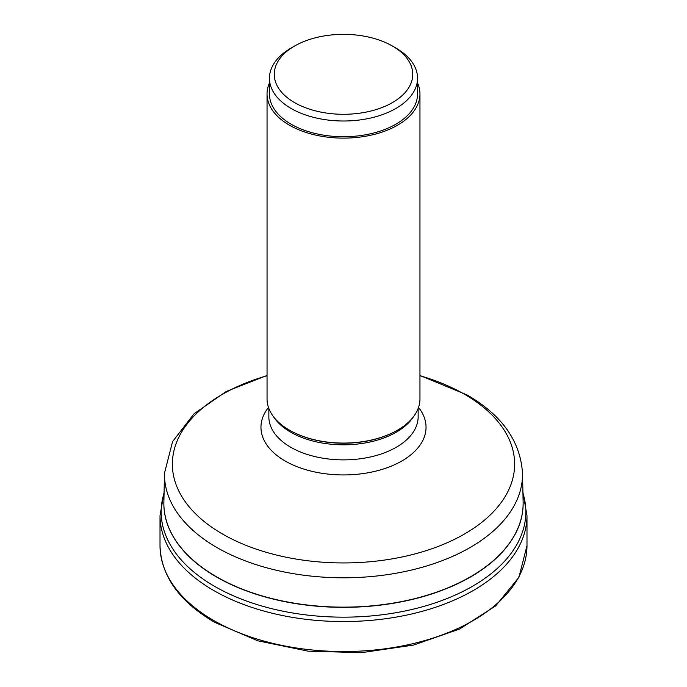 <?xml version="1.0" encoding="UTF-8"?>
<svg xmlns="http://www.w3.org/2000/svg" width="687" height="687" viewBox="0 0 687 687"><rect width="100%" height="100%" fill="white"/><g stroke="black" fill="none" stroke-linecap="round" stroke-linejoin="round"><path stroke-width="1.03" d="M419.955 93.982L419.955 398.932A76.455 44.14 180 0 1 397.567 430.148A76.455 44.14 180 0 1 289.442 430.148A76.455 44.14 180 0 1 289.433 430.148A76.455 44.14 180 0 1 267.045 398.932L267.045 93.982A76.455 44.14 0 0 0 289.442 125.197A76.455 44.14 0 0 0 372.758 134.764A76.455 44.14 0 0 0 419.955 93.982A76.455 44.14 0 0 0 417.55 82.99M269.45 82.99A76.455 44.14 0 0 0 267.045 93.982M417.55 78.249L417.55 93.982A74.05 42.749 180 0 1 371.839 133.476A74.05 42.749 180 0 1 291.142 124.21A74.05 42.749 180 0 1 269.45 93.982L269.45 78.249A74.05 42.749 0 0 0 291.142 108.486A74.05 42.749 0 0 0 395.858 108.486A74.05 42.749 0 0 0 417.55 78.249A74.05 42.749 0 0 0 395.858 48.021L392.457 46.055A69.232 39.966 0 0 0 294.543 46.055L294.543 46.055A69.232 39.966 0 0 0 294.543 102.586A69.232 39.966 0 0 0 392.457 102.586A69.232 39.966 0 0 0 392.457 46.055L395.858 48.021M294.543 46.055L291.142 48.021A74.05 42.749 0 0 0 269.45 78.249M526.989 545.607A183.489 105.935 180 0 1 413.72 643.479A183.489 105.935 180 0 1 213.751 620.516A183.489 105.935 180 0 1 160.011 545.607L160.011 515.619A183.489 105.935 0 0 0 213.751 590.528A183.489 105.935 0 0 0 413.72 613.491A183.489 105.935 0 0 0 526.989 515.619L526.989 545.607L518.917 577.312L495.688 605.882L459.543 629.052L413.583 645.067L361.663 652.65L308.197 651.173L257.728 640.773L214.55 622.285C179.152 601.391 160.973 575.835 160.011 545.607M164.073 493.154A182.338 105.274 0 0 0 214.567 586.329A182.338 105.274 0 0 0 428.053 605.161A182.338 105.274 0 0 0 522.927 493.154M163.867 502.893A179.642 103.711 0 0 0 163.858 503.631A179.642 103.711 0 0 0 216.474 576.968A179.642 103.711 0 0 0 216.525 577.003A179.642 103.711 0 0 0 412.277 599.442A179.642 103.711 0 0 0 523.142 503.631A179.642 103.711 0 0 0 523.133 502.893M163.875 502.145L164.494 473.171A179.015 103.351 0 0 0 216.843 547.487A179.015 103.351 0 0 0 216.912 547.53A179.015 103.351 0 0 0 413.024 569.686A179.015 103.351 0 0 0 522.506 473.171L523.125 502.145A179.633 103.711 180 0 1 413.299 598.995A179.633 103.711 180 0 1 216.534 576.797A179.633 103.711 180 0 1 216.474 576.762A179.633 103.711 180 0 1 163.875 502.145L163.858 503.631M419.955 375.746A171.132 98.799 180 0 1 464.506 394.278A171.132 98.799 180 0 1 464.575 394.312A171.132 98.799 180 0 1 464.472 534.022A171.132 98.799 180 0 1 222.494 534.005A171.132 98.799 180 0 1 222.425 533.962A171.132 98.799 180 0 1 267.045 375.746M268.471 407.425A82.534 47.652 0 0 0 285.139 460.977A82.534 47.652 0 0 0 285.174 461.003A82.534 47.652 0 0 0 390.645 466.396A82.534 47.652 0 0 0 418.529 407.425M418.151 408.473L418.151 416.769A74.651 43.101 180 0 1 372.088 456.589A74.651 43.101 180 0 1 290.747 447.263A74.651 43.101 180 0 1 290.713 447.246A74.651 43.101 180 0 1 268.849 416.769L268.849 408.473M273.512 416.7A74.651 43.101 0 0 0 290.713 432.183A74.651 43.101 0 0 0 290.764 432.217A74.651 43.101 0 0 0 413.488 416.7M397.318 430.285A75.776 43.753 180 0 1 397.086 430.423A75.776 43.753 180 0 1 289.974 430.448A75.776 43.753 180 0 1 289.914 430.423M526.989 515.619L522.91 492.287M164.09 492.287L160.011 515.619M523.125 502.145L523.142 503.631M164.494 473.171L172.583 441.595L194.009 413.806L226.315 391.435L267.045 375.454M419.955 375.454L467.091 394.956C501.931 415.094 520.394 441.166 522.506 473.171M397.086 430.423L397.567 430.148"/></g></svg>
